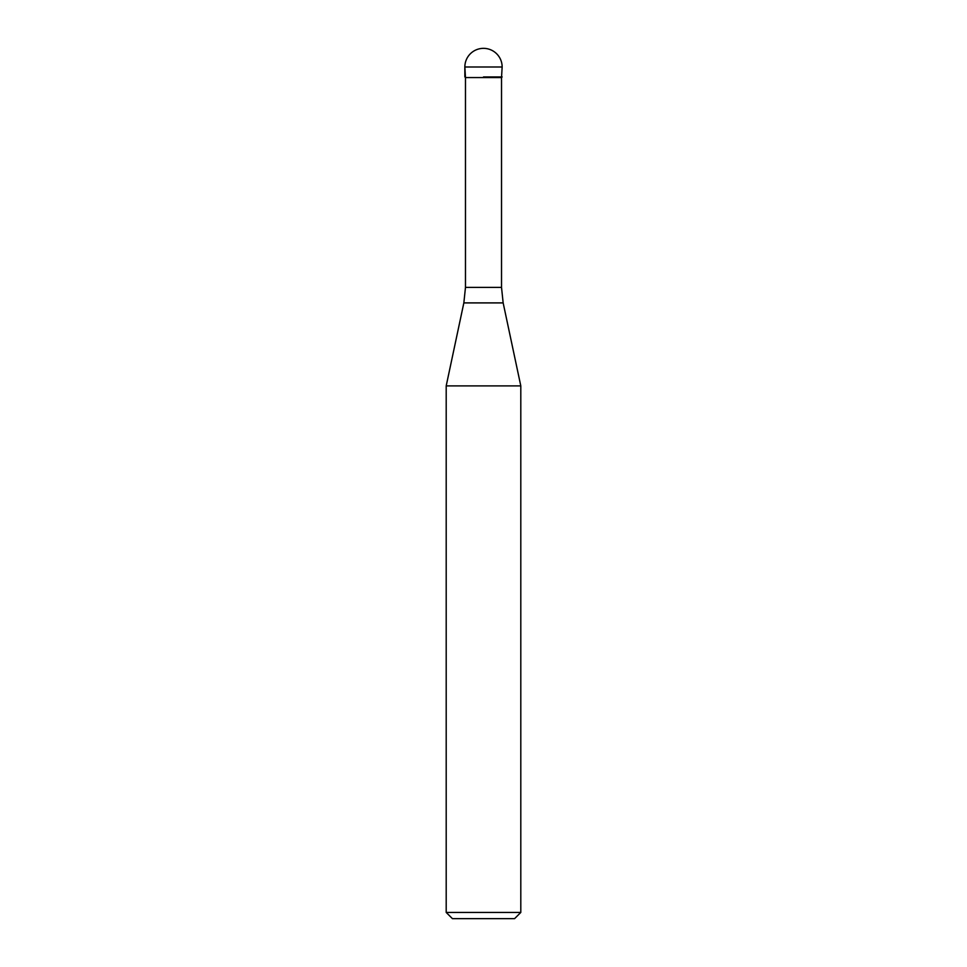 <?xml version="1.0" encoding="UTF-8"?>
<svg xmlns="http://www.w3.org/2000/svg" width="967" height="967" viewBox="0 0 967 967"><rect width="100%" height="100%" fill="white"/><g stroke="black" fill="none" stroke-linecap="round" stroke-linejoin="round"><path stroke-width="1.45" d="M483.5 76.949L502.151 76.949L483.5 76.949M501.522 287.392L503.154 302.901L463.846 302.901L465.478 287.392L501.522 287.392L501.522 77.565L465.478 77.565L464.849 67.001L464.849 76.949M503.154 302.901L520.802 385.906L446.198 385.906L463.846 302.901M520.802 912.437L514.577 918.65L452.423 918.65L446.198 912.437L520.802 912.437L520.802 385.906M483.5 48.35A18.651 18.651 0 0 0 464.849 67.001L502.151 67.001A18.651 18.651 0 0 0 483.5 48.35A18.651 18.651 0 0 0 464.849 67.001M501.522 77.565L502.151 67.001M465.478 287.392L465.478 77.565M446.198 912.437L446.198 385.906"/></g></svg>
